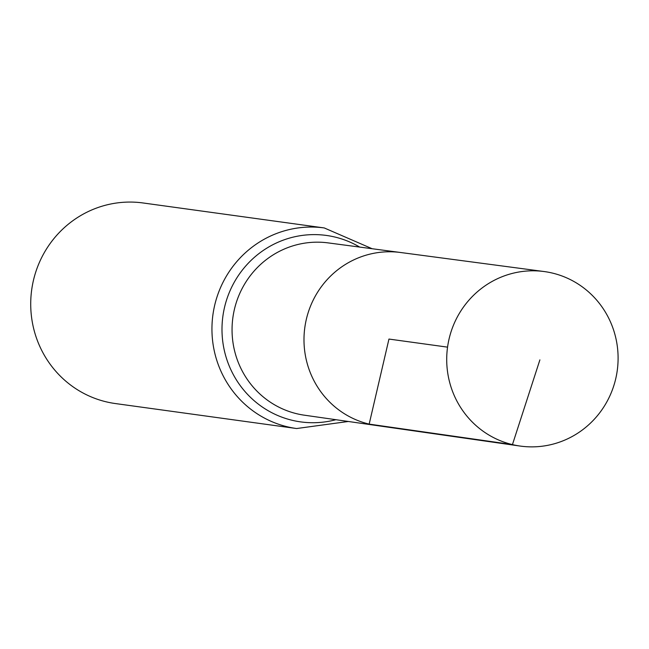 <?xml version="1.0" encoding="UTF-8"?>
<svg xmlns="http://www.w3.org/2000/svg" width="649" height="649" viewBox="0 0 649 649"><rect width="100%" height="100%" fill="white"/><g stroke="black" fill="none" stroke-linecap="round" stroke-linejoin="round"><path stroke-width="0.97" d="M544.008 271.525L400.457 252.485A87.339 84.93 97.8 0 0 305.444 323.616A87.339 84.93 97.8 0 0 369.167 424.113A87.339 84.93 97.8 0 0 376.607 425.525L304.365 415.19A86.966 84.565 97.8 0 1 296.95 413.778A86.966 84.565 97.8 0 1 233.502 313.718A86.966 84.565 97.8 0 1 328.11 242.888L400.457 252.485A87.339 84.93 97.8 0 0 305.444 323.616A87.339 84.93 97.8 0 0 369.167 424.113A87.339 84.93 97.8 0 0 376.607 425.525L519.954 446.033A88.086 85.652 97.8 0 0 616.55 374.846A88.086 85.652 97.8 0 0 552.364 273.067A88.086 85.652 97.8 0 0 544.008 271.525A88.086 85.652 97.8 0 0 448.175 343.264A88.086 85.652 97.8 0 0 512.442 444.606A88.086 85.652 97.8 0 0 519.954 446.033M372.145 248.729L324.265 227.945L143.04 202.967A101.244 98.445 97.8 0 0 32.45 285.106A101.244 98.445 97.8 0 0 106.274 401.845A101.244 98.445 97.8 0 0 115.392 403.556L296.617 428.535L348.335 421.477M447.559 347.142L388.954 339.062L369.167 424.113L512.442 444.606L539.895 359.871M324.265 227.945A101.244 98.445 97.8 0 0 213.675 310.092A101.244 98.445 97.8 0 0 287.499 426.831A101.244 98.445 97.8 0 0 296.617 428.535M359.7 247.082A94.105 91.501 97.8 0 0 228.578 294.297A94.105 91.501 97.8 0 0 292.22 420.301A94.105 91.501 97.8 0 0 335.906 419.7"/></g></svg>
